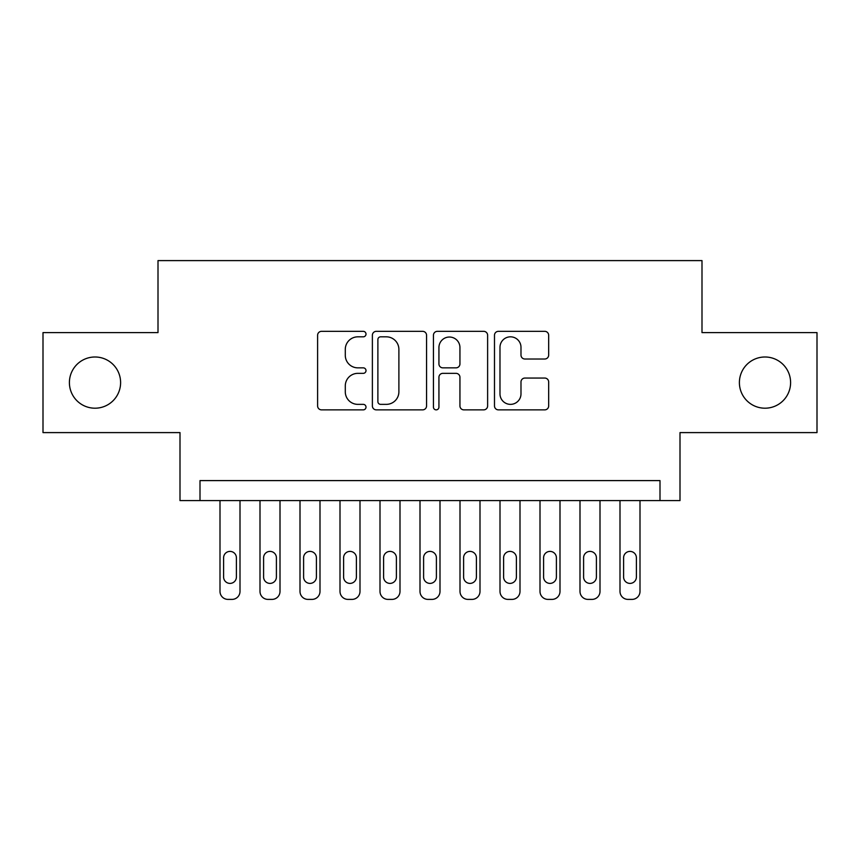 <?xml version="1.0" encoding="UTF-8"?>
<svg xmlns="http://www.w3.org/2000/svg" width="860" height="860" viewBox="0 0 860 860"><rect width="100%" height="100%" fill="white"/><g stroke="black" fill="none" stroke-linecap="round" stroke-linejoin="round"><path stroke-width="1.29" d="M366.005 334.088A2.752 2.752 0 0 0 363.253 331.337L321.533 331.337A3.924 3.924 0 0 0 317.609 335.26L317.609 405.941A3.924 3.924 0 0 0 321.533 409.865L363.253 409.865A2.752 2.752 0 0 0 366.005 407.113A2.752 2.752 0 0 0 363.253 404.361L357.857 404.361A12.567 12.567 0 0 1 345.29 391.805L345.29 385.914A12.567 12.567 0 0 1 357.857 373.348L363.253 373.348A2.752 2.752 0 0 0 366.005 370.596A2.752 2.752 0 0 0 363.253 367.854L357.857 367.854A12.567 12.567 0 0 1 345.29 355.287L345.29 349.396A12.567 12.567 0 0 1 357.857 336.83L363.253 336.83A2.752 2.752 0 0 0 366.005 334.088M739.396 382.603A25.596 25.596 0 0 0 765.002 408.199A25.596 25.596 0 0 0 790.598 382.603A25.596 25.596 0 0 0 765.002 356.997A25.596 25.596 0 0 0 739.396 382.603M69.402 382.603A25.596 25.596 0 0 0 94.998 408.199A25.596 25.596 0 0 0 120.604 382.603A25.596 25.596 0 0 0 94.998 356.997A25.596 25.596 0 0 0 69.402 382.603M544.745 359.018A3.924 3.924 0 0 0 548.669 355.094L548.669 335.26A3.924 3.924 0 0 0 544.745 331.337L498.413 331.337A3.924 3.924 0 0 0 494.489 335.26L494.489 405.941A3.924 3.924 0 0 0 498.413 409.865L544.745 409.865A3.924 3.924 0 0 0 548.669 405.941L548.669 381.99A3.924 3.924 0 0 0 544.745 378.056L524.923 378.056A3.924 3.924 0 0 0 520.988 381.99L520.988 393.858A10.503 10.503 0 0 1 510.485 404.361A10.503 10.503 0 0 1 499.983 393.858L499.983 347.332A10.503 10.503 0 0 1 510.485 336.83A10.503 10.503 0 0 1 520.988 347.332L520.988 355.094A3.924 3.924 0 0 0 524.923 359.018L544.745 359.018M659.996 500.595L680.002 500.595L680.002 432.601L817 432.601L817 332.605L701.996 332.605L701.996 260.601L158.003 260.601L158.003 332.605L43 332.605L43 432.601L179.998 432.601L179.998 500.595L659.996 500.595L659.996 480.6L200.004 480.6L200.004 500.595M426.56 335.26A3.924 3.924 0 0 0 422.636 331.337L376.304 331.337A3.924 3.924 0 0 0 372.38 335.26L372.38 405.941A3.924 3.924 0 0 0 376.304 409.865L422.636 409.865A3.924 3.924 0 0 0 426.56 405.941L426.56 335.26M437.364 331.337L483.696 331.337A3.924 3.924 0 0 1 487.62 335.26L487.62 405.941A3.924 3.924 0 0 1 483.696 409.865L463.862 409.865A3.924 3.924 0 0 1 459.939 405.941L459.939 377.271A3.924 3.924 0 0 0 456.015 373.348L442.857 373.348A3.924 3.924 0 0 0 438.933 377.271L438.933 407.113A2.752 2.752 0 0 1 436.181 409.865A2.752 2.752 0 0 1 433.44 407.113L433.44 335.26A3.924 3.924 0 0 1 437.364 331.337M380.625 336.83A2.752 2.752 0 0 0 377.884 339.582L377.884 401.62A2.752 2.752 0 0 0 380.625 404.361L386.323 404.361A12.567 12.567 0 0 0 398.889 391.805L398.889 349.396A12.567 12.567 0 0 0 386.323 336.83L380.625 336.83M459.939 347.537A10.503 10.503 0 0 0 449.436 337.034A10.503 10.503 0 0 0 438.933 347.537L438.933 363.93A3.924 3.924 0 0 0 442.857 367.854L456.015 367.854A3.924 3.924 0 0 0 459.939 363.93L459.939 347.537M240.004 500.595L240.004 591.4A7.998 7.998 0 0 1 231.996 599.399L227.997 599.399A7.998 7.998 0 0 1 219.999 591.4L219.999 500.595M236.403 576.995L236.403 557.796A6.396 6.396 0 0 0 229.996 551.4A6.396 6.396 0 0 0 223.6 557.796L223.6 576.995A6.396 6.396 0 0 0 229.996 583.403A6.396 6.396 0 0 0 236.403 576.995M280.005 500.595L280.005 591.4A7.998 7.998 0 0 1 271.997 599.399L267.998 599.399A7.998 7.998 0 0 1 260 591.4L260 500.595M276.404 576.995L276.404 557.796A6.396 6.396 0 0 0 269.997 551.4A6.396 6.396 0 0 0 263.601 557.796L263.601 576.995A6.396 6.396 0 0 0 269.997 583.403A6.396 6.396 0 0 0 276.404 576.995M319.995 500.595L319.995 591.4A7.998 7.998 0 0 1 311.997 599.399L307.998 599.399A7.998 7.998 0 0 1 300 591.4L300 500.595M316.405 576.995L316.405 557.796A6.396 6.396 0 0 0 309.998 551.4A6.396 6.396 0 0 0 303.601 557.796L303.601 576.995A6.396 6.396 0 0 0 309.998 583.403A6.396 6.396 0 0 0 316.405 576.995M359.996 500.595L359.996 591.4A7.998 7.998 0 0 1 351.998 599.399L347.999 599.399A7.998 7.998 0 0 1 340.001 591.4L340.001 500.595M356.395 576.995L356.395 557.796A6.396 6.396 0 0 0 349.998 551.4A6.396 6.396 0 0 0 343.602 557.796L343.602 576.995A6.396 6.396 0 0 0 349.998 583.403A6.396 6.396 0 0 0 356.395 576.995M399.997 500.595L399.997 591.4A7.998 7.998 0 0 1 391.999 599.399L388 599.399A7.998 7.998 0 0 1 380.002 591.4L380.002 500.595M396.395 576.995L396.395 557.796A6.396 6.396 0 0 0 389.999 551.4A6.396 6.396 0 0 0 383.603 557.796L383.603 576.995A6.396 6.396 0 0 0 389.999 583.403A6.396 6.396 0 0 0 396.395 576.995M439.998 500.595L439.998 591.4A7.998 7.998 0 0 1 432 599.399L428 599.399A7.998 7.998 0 0 1 420.002 591.4L420.002 500.595M436.396 576.995L436.396 557.796A6.396 6.396 0 0 0 430 551.4A6.396 6.396 0 0 0 423.604 557.796L423.604 576.995A6.396 6.396 0 0 0 430 583.403A6.396 6.396 0 0 0 436.396 576.995M479.998 500.595L479.998 591.4A7.998 7.998 0 0 1 472 599.399L468.001 599.399A7.998 7.998 0 0 1 460.003 591.4L460.003 500.595M476.397 576.995L476.397 557.796A6.396 6.396 0 0 0 470.001 551.4A6.396 6.396 0 0 0 463.604 557.796L463.604 576.995A6.396 6.396 0 0 0 470.001 583.403A6.396 6.396 0 0 0 476.397 576.995M519.999 500.595L519.999 591.4A7.998 7.998 0 0 1 512.001 599.399L508.002 599.399A7.998 7.998 0 0 1 500.004 591.4L500.004 500.595M516.398 576.995L516.398 557.796A6.396 6.396 0 0 0 510.002 551.4A6.396 6.396 0 0 0 503.605 557.796L503.605 576.995A6.396 6.396 0 0 0 510.002 583.403A6.396 6.396 0 0 0 516.398 576.995M560 500.595L560 591.4A7.998 7.998 0 0 1 552.002 599.399L548.003 599.399A7.998 7.998 0 0 1 540.005 591.4L540.005 500.595M556.399 576.995L556.399 557.796A6.396 6.396 0 0 0 550.002 551.4A6.396 6.396 0 0 0 543.595 557.796L543.595 576.995A6.396 6.396 0 0 0 550.002 583.403A6.396 6.396 0 0 0 556.399 576.995M600 500.595L600 591.4A7.998 7.998 0 0 1 592.003 599.399L588.004 599.399A7.998 7.998 0 0 1 579.995 591.4L579.995 500.595M596.399 576.995L596.399 557.796A6.396 6.396 0 0 0 590.003 551.4A6.396 6.396 0 0 0 583.596 557.796L583.596 576.995A6.396 6.396 0 0 0 590.003 583.403A6.396 6.396 0 0 0 596.399 576.995M640.001 500.595L640.001 591.4A7.998 7.998 0 0 1 632.003 599.399L628.004 599.399A7.998 7.998 0 0 1 619.995 591.4L619.995 500.595M636.4 576.995L636.4 557.796A6.396 6.396 0 0 0 630.004 551.4A6.396 6.396 0 0 0 623.597 557.796L623.597 576.995A6.396 6.396 0 0 0 630.004 583.403A6.396 6.396 0 0 0 636.4 576.995"/></g></svg>
